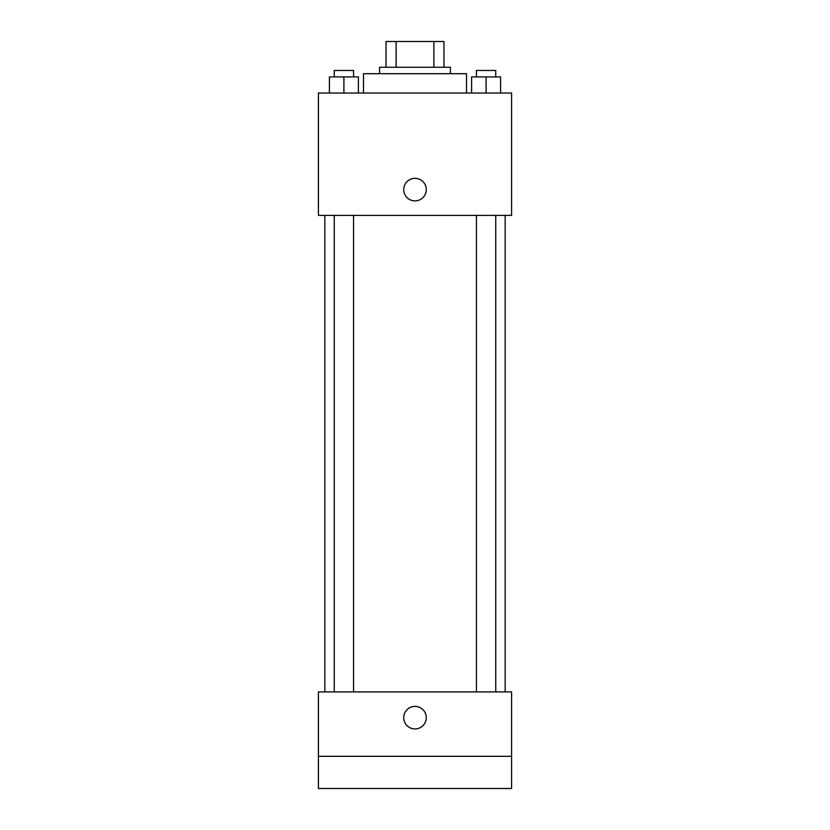 <?xml version="1.0" encoding="UTF-8"?>
<svg xmlns="http://www.w3.org/2000/svg" width="830" height="830" viewBox="0 0 830 830"><rect width="100%" height="100%" fill="white"/><g stroke="black" fill="none" stroke-linecap="round" stroke-linejoin="round"><path stroke-width="1.25" d="M396.107 67.261L396.107 41.5L386.023 41.5L386.023 67.261L386.023 41.5M396.107 41.5L443.977 41.5L443.977 67.261M433.893 67.261L433.893 41.5M379.58 73.694L379.58 67.261L450.42 67.261L450.42 73.694M466.522 93.022L466.522 73.694L363.478 73.694L363.478 93.022M318.409 93.022L511.591 93.022L511.591 215.375L318.409 215.375L318.409 93.022M415 200.881A11.267 11.267 0 0 1 405.237 183.98A11.267 11.267 0 0 1 424.763 183.98A11.267 11.267 0 0 1 415 200.881M318.409 691.909L511.591 691.909L511.591 788.5L318.409 788.5L318.409 691.909M415 728.937A11.267 11.267 0 0 1 405.237 712.026A11.267 11.267 0 0 1 424.763 712.026A11.267 11.267 0 0 1 415 728.937M318.409 756.306L511.591 756.306M471.606 93.022L471.606 76.92L500.583 76.92L500.583 93.022L500.583 76.92M486.09 93.022L486.09 76.92M495.749 76.92L495.749 70.477L476.43 70.477L476.43 76.92M329.417 93.022L329.417 76.92L358.394 76.92L358.394 93.022L358.394 76.92M343.911 93.022L343.911 76.92M353.57 76.92L353.57 70.477L334.251 70.477L334.251 76.92M505.159 691.909L505.159 215.375M324.841 691.909L324.841 215.375M476.43 215.375L476.43 691.909M495.749 215.375L495.749 691.909M353.57 691.909L353.57 215.375M334.251 691.909L334.251 215.375"/></g></svg>
